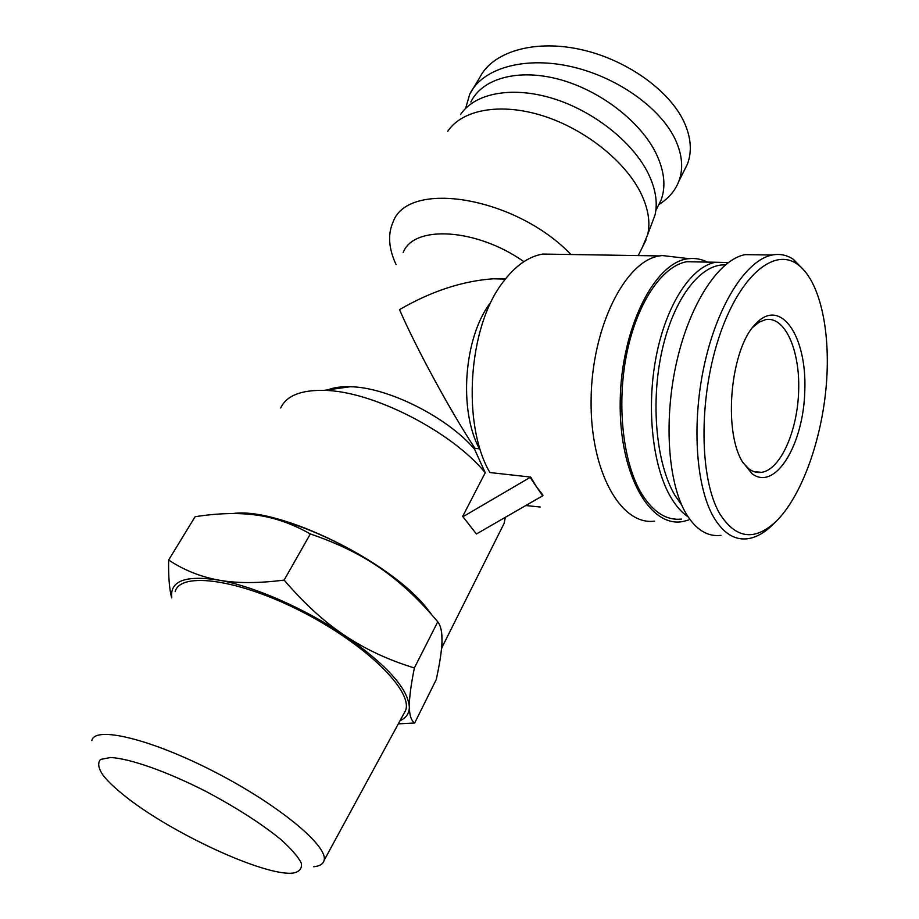 <?xml version="1.0" encoding="UTF-8"?>
<svg xmlns="http://www.w3.org/2000/svg" width="919" height="919" viewBox="0 0 919 919"><rect width="100%" height="100%" fill="white"/><g stroke="black" fill="none" stroke-linecap="round" stroke-linejoin="round"><path stroke-width="1.38" d="M313.77 866.743C319.697 866.123 323.132 864.032 324.062 860.483C328.692 846.479 279.204 805.124 214.943 772.052C150.727 738.807 94.358 725.528 91.843 740.622M121.928 793.625C113.255 786.538 106.822 780.22 102.629 774.648C98.207 767.802 97.529 762.724 100.573 759.416L110.475 757.52C129.418 758.347 166.396 771.282 205.592 791.236C235.655 807.204 260.479 823.068 280.054 838.817C290.886 848.421 297.951 856.474 301.248 862.998C302.259 868.398 299.605 871.74 293.276 873.05C264.718 876.875 166.959 831.167 121.928 793.625M403.384 714.534L405.601 710.456C413.102 691.214 366.819 645.058 303.086 612.295C239.422 579.303 180.652 571.239 175.184 591.526M171.635 597.89C169.326 588.826 168.326 576.202 168.637 560.027C183.903 570.125 200.583 576.81 218.665 580.096C236.665 583.393 258.492 583.393 284.143 580.084C303.89 603.22 324.005 621.635 344.499 635.339C365.004 649.09 388.289 659.968 414.366 667.964C410.862 685.574 409.185 698.566 409.346 706.941C409.483 715.396 411.264 720.737 414.676 722.989L436.238 679.623C439.741 663.644 441.648 651.077 441.97 641.921C442.315 632.754 440.913 626.046 437.766 621.795C419.351 599.797 400.247 581.945 380.455 568.241C400.741 582.405 416.41 596.328 427.45 610.009M310.312 533.962C292.679 523.933 274.896 517.661 256.952 515.157C291.656 519.913 342.017 541.417 380.455 568.241C360.73 554.513 337.353 543.083 310.312 533.962L284.143 580.084M256.952 515.157C238.974 512.584 218.366 513.101 195.115 516.708L168.637 560.027M400.041 720.691C406.232 717.9 409.334 713.316 409.346 706.941C407.887 688.342 386.267 664.483 344.499 635.339C304.832 608.504 253.483 586.092 218.665 580.096C185.454 575.03 169.808 580.9 171.75 597.672M414.676 722.989L398.318 723.862M437.766 621.795L414.366 667.964M463.36 516.489L530.7 477.087L536.524 486.852L542.968 495.134L542.624 495.823L476.421 533.985L462.671 516.398L476.421 533.985M530.355 477.777L542.624 495.823M462.671 516.398L485.232 472.745L474.56 449.207L474.997 448.369L479.408 448.817C458.466 410.196 463.854 337.537 490.344 302.81M557.04 254.299L542.75 254.069C528.287 256.527 514.881 266.085 502.532 282.765C468.024 327.589 461.729 424.463 489.907 472.55L530.7 477.087M432.252 615.385L427.151 608.746C390.575 561.291 278.939 506.737 233.07 513.537M441.488 648.929L442.2 646.987L441.752 633.8M485.232 472.745C451.631 431.471 372.252 390.908 324.085 390.368C300.777 389.932 286.326 395.79 280.743 407.944M501.154 529.264L504.163 523.267L505.324 517.328M474.56 449.207C447.381 417.169 387.669 387.186 350.277 386.738C341.363 386.462 333.919 387.496 327.934 389.828M523.899 261.651C476.352 228.061 413.516 224.787 403.188 252.553M474.997 448.369C451.206 412.642 415.445 346.67 399.524 309.611C431.264 291.243 462.521 280.961 493.319 278.79L505.691 278.606M525.771 505.542L540.326 507.012M676.866 257.251L662.105 255.528L659.44 255.919C625.058 261.065 591.802 327.279 591.101 399.409C589.998 471.585 621.003 525.84 654.581 521.13M707.366 262.099C701.473 259.135 695.35 257.998 688.986 258.664C655.052 261.168 621.049 327.83 620.199 401.281C618.901 474.767 650.342 528.873 683.587 521.36L688.779 519.959M651.272 225.006L655.017 214.989C657.866 202.559 655.615 188.728 648.251 173.507C632.823 142.112 593.525 110.866 552.595 98.379C511.642 85.835 474.56 93.278 460.511 114.599M642.324 247.383L647.711 234.54C650.56 221.984 648.159 207.958 640.52 192.462C624.506 160.503 583.956 128.476 541.888 115.495C499.798 102.468 461.889 109.809 447.737 131.337M570.975 254.517C515.375 196.448 407.864 179.435 393.079 222.019C387.611 234.299 388.611 248.486 396.066 264.557M805.228 271.507L793.407 259.342C786.848 254.965 779.737 253.529 772.086 255.034C746.929 259.882 718.566 302.822 705.068 361.638C691.467 420.385 695.453 485.726 713.535 516.972C723.104 533.135 734.476 540.383 747.652 538.729C755.855 537.569 763.965 533.135 771.994 525.438L774.683 522.739M719.611 513.503C699.543 479.063 698.463 400.328 718.486 338.858C738.359 277.182 773.281 247.291 796.957 263.914C819.392 279.25 830.81 329.151 826.353 384.464C821.885 439.787 801.563 496.788 775.716 521.762C754.246 541.417 735.533 538.66 719.611 513.503M741.955 461.074L751.88 473.595C775.314 491.803 803.7 444.382 804.814 390.449C806.985 336.308 780.679 296.791 755.717 323.833C730.961 347.773 722.851 428.472 741.955 461.074M720.944 535.375C707.527 536.96 695.924 529.735 686.148 513.71C667.642 482.751 663.449 418.099 677.096 360.03C690.686 301.88 719.428 259.422 745.056 254.632L757.405 254.804M752.73 327.371L759.105 322.19L765.607 319.628C784.975 315.918 800.012 350.15 798.668 390.506C797.635 430.827 780.656 469.575 761.575 472.366C757.072 473.032 752.741 471.792 748.617 468.656L742.632 462.314M681.737 505.082L674.948 495.341C656.177 463.9 650.319 402.488 662.105 350.323C673.822 298.055 700.772 263.569 725.298 264.902M728.296 262.524L715.579 262.248C691.18 266.717 666.229 304.545 656.177 356.515C646.08 408.427 652.651 466.955 670.996 497.593C676.143 506.22 681.852 512.653 688.136 516.903M681.45 519.074C666.631 520.625 653.466 512.377 641.979 494.307C623.22 463.946 616.385 406.106 626.517 354.826C636.603 303.5 661.864 266.131 686.7 261.731L699.439 261.961M479.58 77.897C491.814 52.578 532.204 39.494 578.453 49.017C624.679 58.414 669.4 89.752 684.253 122.399C691.077 137.643 692.133 151.555 687.412 164.133L678.854 181.273C683.506 168.809 682.357 154.966 675.408 139.757C660.301 107.19 615.179 75.726 568.735 66.076C522.233 56.312 481.82 69.086 469.735 94.175L465.6 108.385M658.82 204.569C668.446 198.596 675.12 190.83 678.854 181.273M470.85 102.032C482.119 78.483 518.04 68.213 559.28 79.39C600.486 90.487 640.945 121.928 656.327 153.944C664.483 171.325 666.045 186.741 661.025 200.193L657.292 207.602M324.062 860.483L405.601 710.456M504.163 523.267L442.2 646.987M350.277 386.738L324.085 390.368M493.319 278.79L505.289 279.112M542.75 254.069L659.44 255.919M688.986 258.664L662.105 255.528M655.017 214.989L647.711 234.54M646.126 239.802L638.223 255.574M771.994 525.438L775.716 521.762M793.407 259.342L796.957 263.914M745.068 254.632L772.098 255.022M748.617 468.656L751.88 473.595M753.258 326.693L755.717 323.833M761.575 472.366L753.913 471.608M715.579 262.248L686.7 261.731M469.735 94.186L479.569 77.908M661.025 200.193L655.821 210.531"/></g></svg>

